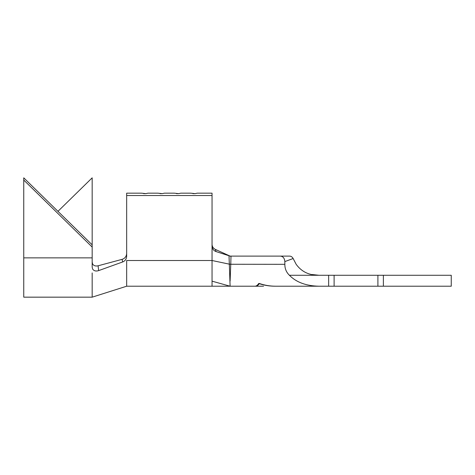 <?xml version="1.0" encoding="UTF-8"?>
<svg xmlns="http://www.w3.org/2000/svg" width="475" height="475" viewBox="0 0 475 475"><rect width="100%" height="100%" fill="white"/><g stroke="black" fill="none" stroke-linecap="round" stroke-linejoin="round"><path stroke-width="0.71" d="M126.659 195.54L212.046 195.54L212.046 193.165L197.268 193.165L195.077 193.64L190.701 193.165L180.844 193.165L178.659 193.64L174.277 193.165L164.427 193.165L162.236 193.64L157.854 193.165L148.004 193.165L145.813 193.64L141.437 193.165L126.659 193.165L126.659 256.429C126.445 259.118 125.103 260.965 122.621 261.968L98.634 270.619C95.926 271.462 93.913 270.934 92.601 269.016L92.174 267.081L92.174 177.834L57.962 211.339M261.113 286.158L259.374 286.217M263.548 286.217L230.108 286.217L229.33 264.159L230.761 264.219L230.108 281.069M275.203 286.217C269.58 286.199 264.272 285.356 259.285 283.676C258.145 285.356 256.928 286.199 255.639 286.217M258.727 283.48L259.368 283.48L258.727 283.48C257.551 285.285 256.292 286.199 254.95 286.217L230.108 286.217L212.046 281.164L212.046 286.217L230.108 286.217M230.761 264.219L230.993 256.393L229.009 255.758L229.33 264.159L212.046 260.514L212.046 281.164M230.108 256.108L225.358 253.953L230.108 256.108L289.625 256.108C291.104 256.168 292.273 256.969 293.146 258.525L296.168 264.32C301.542 271.742 309.124 275.393 318.909 275.268L451.25 275.268L451.25 286.217L328.641 286.217L328.641 275.268M293.146 258.525L284.846 261.582L284.846 264.32C284.81 268.63 286.33 272.282 289.412 275.268L318.909 275.268L312.188 274.544M284.846 261.582C284.531 258.186 283.041 256.363 280.392 256.108M289.412 275.268C296.234 282.269 306.066 285.92 318.909 286.217L328.641 286.217M377.904 275.268L377.904 286.217M334.109 275.268L334.109 286.217M318.909 286.217L275.856 286.217C270.002 286.199 264.504 285.285 259.368 283.48M233.943 256.108L289.625 256.108M215.341 249.399C213.257 248.348 212.159 246.679 212.046 244.388C212.153 246.673 213.251 248.342 215.341 249.399L225.358 253.953L215.341 249.399L216.078 251.578L229.009 255.758M216.078 251.578C213.596 250.658 212.248 248.858 212.046 246.192L212.046 260.514L126.659 260.514L126.659 286.217L212.046 286.217M212.046 195.54L212.046 246.192M145.813 193.64L143.628 193.64M162.236 193.64L160.045 193.64M178.659 193.64L176.468 193.64M195.077 193.64L192.892 193.64M263.322 286.217L261.113 286.217M126.659 286.217L92.174 297.166L92.174 272.947M92.174 262.04L92.595 263.993C93.765 265.757 95.6 266.356 98.093 265.792L98.634 270.619M122.621 261.968L122.111 259.35L98.093 265.792M122.111 259.35C124.872 258.471 126.386 256.565 126.659 253.626M92.174 297.166L23.75 297.166L23.75 180.049L92.174 247.059M23.75 180.049L23.75 177.834L92.174 244.845M229.336 264.254L284.846 264.32M383.378 275.268L383.378 286.217M23.75 257.866L92.174 257.866"/></g></svg>
